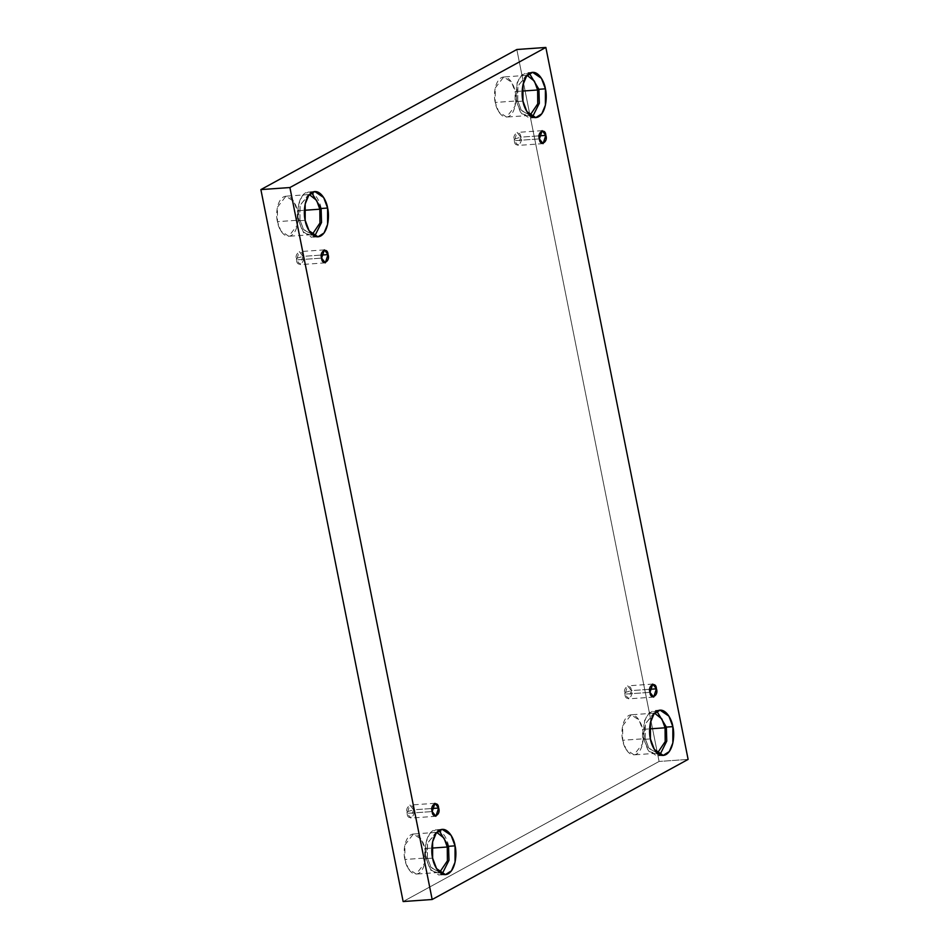 <?xml version="1.0" encoding="UTF-8"?>
<svg xmlns="http://www.w3.org/2000/svg" width="949" height="949" viewBox="0 0 949 949"><rect width="100%" height="100%" fill="white"/><g stroke="black" fill="none" stroke-linecap="round" stroke-linejoin="round"><path stroke-width="0.71" stroke-dasharray="4.75 3.56" d="M624.905 694.122L624.81 692.592L631.346 690.599C631.002 682.545 622.283 687.313 624.905 694.122L627.669 685.866L631.346 690.599L649.768 689.294L631.346 690.599L628.582 698.855L624.905 694.122L649.982 692.355L624.905 694.122C625.249 702.177 633.979 697.396 631.346 690.599L624.81 692.592L624.905 694.122M514.322 140.677L514.228 139.159L520.764 137.154C520.42 129.1 511.689 133.88 514.322 140.677L517.086 132.421L520.764 137.154L539.174 135.861L520.764 137.154L518 145.422L514.322 140.677L539.4 138.91L514.322 140.677C514.666 148.744 523.385 143.963 520.764 137.154L514.228 139.159L514.322 140.677M296.527 259.896L296.432 258.365L302.968 256.372C302.624 248.318 293.893 253.098 296.527 259.896L299.291 251.639L302.968 256.372L321.391 255.067L302.968 256.372L300.204 264.629L296.527 259.896L321.604 258.128L296.527 259.896C296.871 267.95 305.59 263.17 302.968 256.372L296.432 258.365L296.527 259.896M407.109 813.329L407.014 811.798L413.55 809.805C413.206 801.751 404.488 806.531 407.109 813.329L409.873 805.072L413.55 809.805L431.973 808.512L413.55 809.805L410.787 818.062L407.109 813.329L432.186 811.561L407.109 813.329C407.453 821.383 416.184 816.615 413.55 809.805L407.014 811.798L407.109 813.329M522.958 101.104L516.47 101.567L516.47 85.232L520.04 76.632L526.09 72.788L529.4 73.405L522.164 74.39L517.086 82.824L516.47 101.567L521.487 113.631L532.472 116.976L529.281 118.067L520.408 112.065L516.47 101.567L522.958 101.104M527.158 75.386L526.268 75.386L517.751 86.406L517.751 100.867L495.236 102.445L495.236 87.984L503.753 76.964L511.606 82.278L515.093 91.579L522.187 91.08L515.093 91.579C514.37 85.707 508.711 73.951 501.309 77.711C494.002 81.994 493.705 97.023 495.236 102.445C495.959 108.316 501.618 120.084 509.02 116.324C516.315 112.029 516.624 97 515.093 91.579L515.093 106.039L506.576 117.059L498.711 111.745L495.236 102.445L517.751 100.867L521.238 110.155L529.981 115.339L521.511 110.582L517.751 100.867L517.905 85.766L527.158 75.386M650.409 738.915L643.908 739.378L643.908 723.043L647.479 714.443L653.541 710.587L656.85 711.216L649.614 712.201L644.537 720.635L643.908 739.378L648.926 751.442L659.923 754.787L656.732 755.879L647.847 749.876L643.908 739.378L650.409 738.915M654.608 713.197L653.719 713.185L645.201 724.206L645.201 738.666L622.674 740.256L622.674 725.795L631.192 714.775L639.057 720.089L642.544 729.39L649.626 728.879L642.544 729.39C641.809 723.518 636.162 711.75 628.748 715.51C621.453 719.805 621.144 734.834 622.674 740.256C623.41 746.128 629.068 757.883 636.471 754.123C643.766 749.84 644.074 734.811 642.544 729.39L642.544 743.85L634.027 754.858L626.162 749.556L622.674 740.256L645.201 738.666L648.689 747.966L657.42 753.138L648.962 748.393L645.201 738.666L645.344 723.577L654.608 713.197M448.557 846.306C447.738 839.675 441.344 826.389 432.981 830.636C424.737 835.476 424.393 852.451 426.113 858.584L432.614 858.133L426.113 858.584L426.125 842.249L429.683 833.661L435.745 829.806L439.055 830.434M436.813 832.415L435.923 832.403L427.406 843.424L427.406 857.884L404.879 859.474L404.879 845.013L413.396 833.993L421.261 839.307L424.749 848.596L431.831 848.098L424.749 848.596C424.025 842.736 418.367 830.968 410.953 834.729C403.657 839.011 403.349 854.041 404.879 859.474C405.614 865.334 411.273 877.101 418.675 873.341C425.971 869.047 426.279 854.029 424.749 848.596L424.749 863.056L416.231 874.076L408.367 868.762L404.879 859.474L427.406 857.884L430.893 867.172L439.624 872.356L431.166 867.611L427.406 857.884L427.548 842.783L436.813 832.415M321.118 208.495C320.288 201.864 313.894 188.578 305.531 192.825C297.286 197.677 296.942 214.652 298.674 220.785L305.175 220.322L298.674 220.785L298.674 204.45L302.245 195.85L308.295 191.995L311.604 192.623M309.362 194.604L308.472 194.592L299.955 205.613L299.955 220.073L277.44 221.663L277.44 207.202L285.957 196.182L293.822 201.496L297.298 210.785L304.392 210.287L297.298 210.785C296.574 204.925 290.916 193.157 283.514 196.918C276.206 201.212 275.91 216.23 277.44 221.663C278.164 227.535 283.822 239.29 291.224 235.53C298.52 231.248 298.828 216.218 297.298 210.785L297.298 225.245L288.781 236.265L280.916 230.963L277.44 221.663L299.955 220.073L303.443 229.373L312.185 234.545L303.716 229.8L299.955 220.073L300.109 204.972L309.362 194.604M403.147 901.55L659.092 761.454L688.12 759.402L659.092 761.454L516.825 49.502L659.092 761.454L403.147 901.55M298.674 220.785L303.692 232.849L314.677 236.194L311.486 237.274L302.612 231.283L298.674 220.785M426.113 858.584L431.131 870.66L442.127 874.005L438.936 875.085L430.051 869.082L426.113 858.584M652.746 684.087L627.669 685.866M542.152 130.654L517.086 132.421M324.356 249.872L299.291 251.639M434.95 803.305L409.873 805.072M532.591 72.326L526.09 72.788M526.268 75.386L503.753 76.964M660.029 710.137L653.541 710.587M653.719 713.185L631.192 714.775M442.234 829.343L435.745 829.806M435.923 832.403L413.396 833.993M314.795 191.532L308.295 191.995M308.472 194.592L285.957 196.182M311.308 234.676L288.781 236.265M317.986 236.823L311.486 237.274M438.746 872.487L416.231 874.076M445.437 874.634L438.936 875.085M656.542 753.281L634.027 754.858M663.232 755.416L656.732 755.879M529.103 115.47L506.576 117.059M535.782 117.605L529.281 118.067M435.864 816.294L410.787 818.062M325.282 262.861L300.204 264.629M543.077 143.643L518 145.422M653.659 697.088L628.582 698.855"/><path stroke-width="1.42" d="M656.423 688.82L652.746 684.087L649.982 692.355C647.348 685.546 656.079 680.765 656.423 688.82C659.045 695.629 650.326 700.409 649.982 692.355L653.659 697.088L656.423 688.82L649.768 689.294L656.423 688.82M545.829 135.387L542.152 130.654L539.4 138.91C536.766 132.113 545.497 127.332 545.829 135.387C548.463 142.196 539.732 146.965 539.4 138.91L543.077 143.643L545.829 135.387L539.174 135.861L545.829 135.387M328.034 254.605L324.356 249.872L321.604 258.128C318.971 251.331 327.702 246.55 328.034 254.605C330.667 261.402 321.936 266.183 321.604 258.128L325.282 262.861L328.034 254.605L321.391 255.067L328.034 254.605M438.628 808.038L434.95 803.305L432.186 811.561C429.565 804.764 438.284 799.983 438.628 808.038C441.249 814.835 432.53 819.616 432.186 811.561L435.864 816.294L438.628 808.038L431.973 808.512L438.628 808.038M545.402 88.826L541.464 78.328L532.591 72.326L526.529 76.181L522.97 84.769L522.958 101.104C521.238 94.971 521.582 77.996 529.827 73.156C538.19 68.909 544.584 82.195 545.402 88.826C547.134 94.959 546.79 111.935 538.546 116.774C530.183 121.021 523.789 107.735 522.958 101.104L526.897 111.602L535.782 117.605L541.832 113.75L545.402 105.161L545.402 88.826L538.902 89.277L545.402 88.826M529.4 73.405L538.902 89.277L529.4 73.405M537.62 89.989L534.406 81.14L527.158 75.386L534.406 81.14L537.62 89.989L522.187 91.08L537.62 89.989L537.751 103.821L529.981 115.339L537.751 103.821L537.62 89.989M672.853 726.637L668.915 716.127L660.029 710.137L653.98 713.98L650.409 722.58L650.409 738.915C648.689 732.782 649.033 715.807 657.277 710.967C665.64 706.72 672.034 720.006 672.853 726.637C674.573 732.77 674.241 749.734 665.984 754.585C657.621 758.832 651.239 745.546 650.409 738.915L654.347 749.413L663.232 755.416L669.282 751.561L672.853 742.972L672.853 726.637L666.352 727.088L672.853 726.637M656.85 711.216L666.352 727.088L656.85 711.216M665.071 727.8L661.856 718.951L654.608 713.197L661.856 718.951L665.071 727.8L649.626 728.879L665.071 727.8L665.19 741.62L657.42 753.138L665.19 741.62L665.071 727.8M455.057 845.844L451.119 835.345L442.234 829.343L436.184 833.198L432.614 841.799L432.614 858.133C430.893 852 431.237 835.025 439.482 830.173C447.845 825.927 454.239 839.224 455.057 845.844C456.777 851.977 456.445 868.952 448.189 873.792C439.826 878.039 433.444 864.753 432.614 858.133L436.552 868.632L445.437 874.634L451.487 870.779L455.057 862.178L455.057 845.844L448.557 846.306L455.057 845.844M439.055 830.434L448.557 846.306L448.984 860.292L442.127 874.005L448.984 860.292L448.557 846.306M447.276 847.006L444.061 838.157L436.813 832.415L444.061 838.157L447.276 847.006L431.831 848.098L447.276 847.006L447.394 860.838L439.624 872.356L447.394 860.838L447.276 847.006M327.607 208.033L323.68 197.534L314.795 191.532L308.733 195.387L305.175 203.988L305.175 220.322C303.443 214.189 303.787 197.214 312.031 192.374C320.394 188.127 326.788 201.413 327.607 208.033C329.339 214.166 328.995 231.141 320.75 235.993C312.387 240.239 305.993 226.941 305.175 220.322L309.101 230.821L317.986 236.823L324.036 232.968L327.607 224.367L327.607 208.033L321.118 208.495L327.607 208.033M311.604 192.623L321.118 208.495L321.533 222.481L314.677 236.194L321.533 222.481L321.118 208.495M319.825 209.195L316.61 200.346L309.362 194.604L316.61 200.346L319.825 209.195L304.392 210.287L319.825 209.195L319.955 223.027L312.185 234.545L319.955 223.027L319.825 209.195M260.88 189.598L403.147 901.55L432.175 899.498L289.908 187.546L260.88 189.598L289.908 187.546L545.853 47.45L688.12 759.402L432.175 899.498L403.147 901.55L260.88 189.598L516.825 49.502L545.853 47.45L516.825 49.502L260.88 189.598M289.908 187.546L432.175 899.498L688.12 759.402L545.853 47.45L289.908 187.546M659.923 754.787L666.767 741.074L666.352 727.088L666.767 741.074L659.923 754.787M532.472 116.976L539.329 103.275L538.902 89.277L539.329 103.275L532.472 116.976"/></g></svg>

